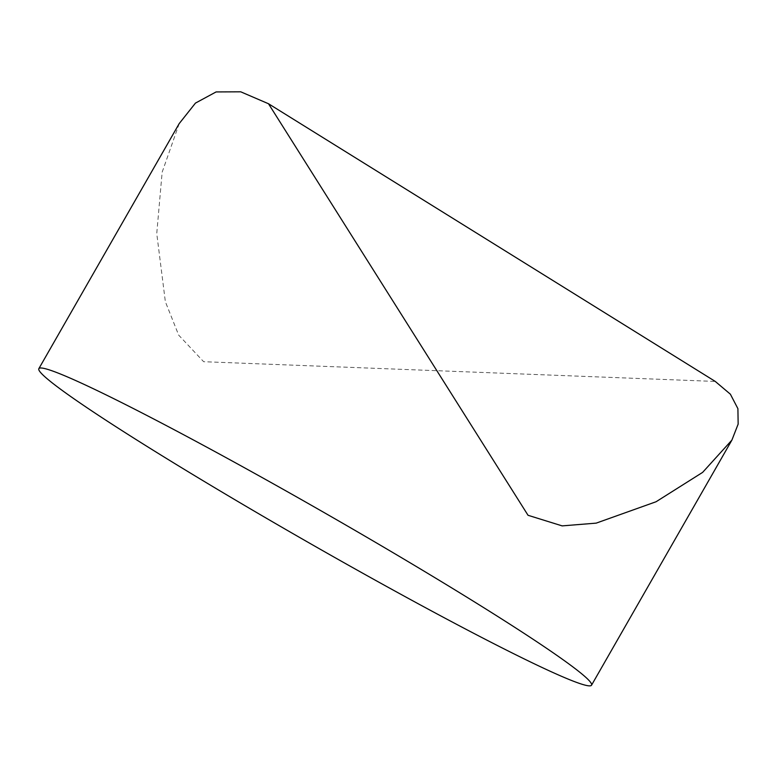 <?xml version="1.0" encoding="UTF-8"?>
<svg xmlns="http://www.w3.org/2000/svg" width="777" height="777" viewBox="0 0 777 777"><rect width="100%" height="100%" fill="white"/><g stroke="black" fill="none" stroke-linecap="round" stroke-linejoin="round"><path stroke-width="0.58" stroke-dasharray="3.88 2.91" d="M179.225 123.562L162.15 172.203L156.75 233.566L165.355 301.699L178.681 335.13L203.642 361.703L715.277 381.439"/><path stroke-width="1.17" d="M268.502 103.749L715.277 381.439L730.38 394.192L737.907 408.673L738.15 424.096L731.905 440.093L702.631 472.377L656.07 501.748L596.192 523.135L562.15 525.883L528.039 515.287L268.502 103.749L240.734 91.812L216.103 91.929L195.454 103.098L179.225 123.562M477.389 603.71A318.453 16.89 -150.2 0 0 193.259 439.889A318.453 16.89 -150.2 0 0 38.85 368.657A318.453 16.89 -150.2 0 0 153.001 450.136A318.453 16.89 -150.2 0 0 437.13 613.956A318.453 16.89 -150.2 0 0 591.54 685.188A318.453 16.89 -150.2 0 0 477.389 603.71M179.215 123.562L38.85 368.657M731.905 440.093L591.54 685.188"/></g></svg>
